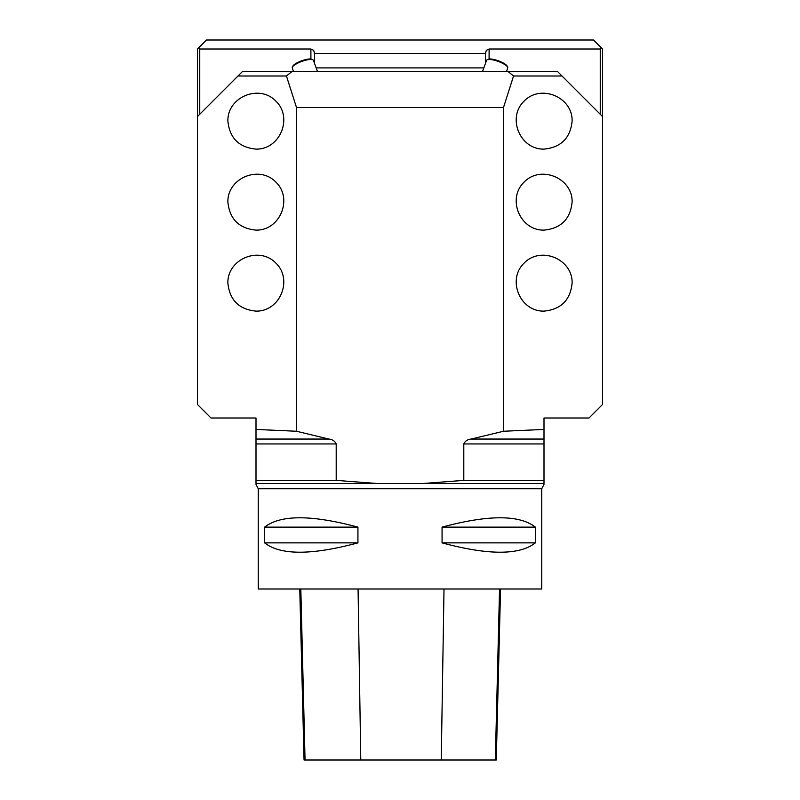 <?xml version="1.0" encoding="UTF-8"?>
<svg xmlns="http://www.w3.org/2000/svg" width="800" height="800" viewBox="0 0 800 800"><rect width="100%" height="100%" fill="white"/><g stroke="black" fill="none" stroke-linecap="round" stroke-linejoin="round"><path stroke-width="1.2" d="M503.5 107.5L296.5 107.5L286.44 76L238 76L242.5 71.5L557.5 71.5L562 76L513.56 76L503.5 107.5L503.5 431.25L471.15 439.05C467.61 439.4 465.16 441.03 463.8 443.94L463.8 480.38L422.53 483.53L377.47 483.53L336.2 480.38L256 480.38L256 483.53L377.47 483.53M336.2 480.38L336.2 443.94C334.84 441.03 332.39 439.4 328.85 439.05L296.5 431.25L296.5 107.5M600.25 114.25L600.25 49L601.37 47.87L602.5 49L602.5 404.5L589 418L544 418L544 483.53L422.53 483.53M544 429.44L503.5 431.25M296.5 431.25L256 429.44L256 418L256 420.25L256 418L211 418L197.5 404.5L197.5 49L206.5 40L593.5 40L601.37 47.87M600.25 49L489.1 49L489.1 59.05M198.63 47.87L199.75 49L199.75 114.25M489.1 49L486.29 50.36L485.5 53.5L314.5 53.5L313.71 50.36L310.9 49L199.75 49M544 480.38L463.8 480.38M256 429.44L256 480.38M541.75 488.74L258.25 488.74L258.25 589L541.75 589L541.75 488.74L544 484.36M227.88 121C227.33 97.01 259.31 83.77 275.89 101.11C293.23 117.69 279.99 149.67 256 149.12C238.95 147.42 229.58 138.05 227.88 121M227.88 283C227.33 259.01 259.31 245.77 275.89 263.11C293.23 279.69 279.99 311.67 256 311.12C238.95 309.42 229.58 300.05 227.88 283M227.88 202C227.33 178.01 259.31 164.77 275.89 182.11C293.23 198.69 279.99 230.67 256 230.12C238.95 228.42 229.58 219.05 227.88 202M197.5 116.5L238 76M535.36 527.12L535.36 542.87C519.51 555.32 488.41 555.32 442.07 542.87L442.07 527.12C488.41 514.68 519.51 514.68 535.36 527.12L442.07 527.12M357.93 527.12L357.93 542.87C311.59 555.32 280.49 555.32 264.64 542.87L264.64 527.12C280.49 514.68 311.59 514.68 357.93 527.12L264.64 527.12M314.5 53.5L314.5 63.33M485.5 63.33L485.5 53.5M286.44 76L292 71.5M256 418L250.87 418M549.13 418L544 418M572.12 121C572.67 97.01 540.69 83.77 524.11 101.11C506.77 117.69 520.01 149.67 544 149.12C561.05 147.42 570.42 138.05 572.12 121M572.12 202C572.67 178.01 540.69 164.77 524.11 182.11C506.77 198.69 520.01 230.67 544 230.12C561.05 228.42 570.42 219.05 572.12 202M572.12 283C572.67 259.01 540.69 245.77 524.11 263.11C506.77 279.69 520.01 311.67 544 311.12C561.05 309.42 570.42 300.05 572.12 283M602.5 116.5L562 76M508 71.5L513.56 76M299.76 589L304.06 760L496.27 760L500.56 589M264.64 542.87L357.93 542.87M442.07 542.87L535.36 542.87M317.47 71.5L313.4 60.3A11.25 2.91 160 0 0 312.74 59.71A11.25 2.91 160 0 0 304.36 60.58A11.25 2.91 160 0 0 294.41 65.1A11.25 2.91 160 0 0 292.37 67.12A11.25 2.91 160 0 0 292.25 68L293.53 71.5M292.37 67.12L292.91 66.07A10.35 2.68 -20 0 1 294.78 64.21A10.35 2.68 -20 0 1 303.94 60.05A10.35 2.68 -20 0 1 311.65 59.25L312.74 59.71M506.47 71.5L507.75 68A11.25 2.91 -160 0 0 507.63 67.12A11.25 2.91 -160 0 0 498.17 61.41A11.25 2.91 -160 0 0 487.26 59.71A11.25 2.91 -160 0 0 486.6 60.3L482.53 71.5M487.26 59.71L488.35 59.25A10.35 2.68 20 0 1 498.39 60.81A10.35 2.68 20 0 1 507.09 66.07L507.63 67.12M544 439.05L471.15 439.05M328.85 439.05L256 439.05M544 443.94L463.8 443.94M336.2 443.94L256 443.94M310.9 59.05L310.9 49M316.16 67.9L483.84 67.9M305.05 760L300.82 589M360.78 760L358.07 589M441.25 760L444.01 589M495.32 760L499.55 589M256 484.36L258.25 488.74"/></g></svg>
